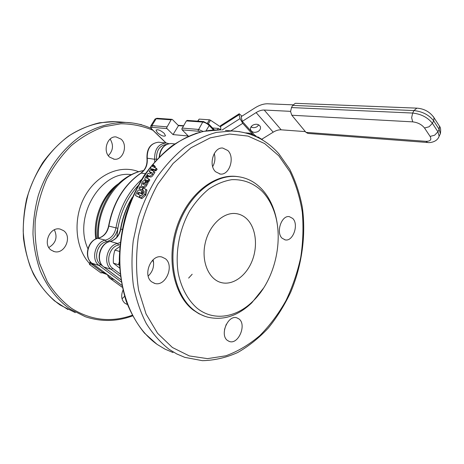 <?xml version="1.0" encoding="UTF-8"?>
<svg xmlns="http://www.w3.org/2000/svg" width="464" height="464" viewBox="0 0 464 464"><rect width="100%" height="100%" fill="white"/><g stroke="black" fill="none" stroke-linecap="round" stroke-linejoin="round"><path stroke-width="0.7" d="M143.138 184.022L142.686 184.22L142.866 183.199L143.77 182.526L143.138 184.022M152.697 165.735L153.404 164.784L152.685 164.784L152.697 165.735M151.705 170.166L152.32 170.462L153.381 169.894L155.759 170.851L157.139 169.267L156.298 168.275M150.939 168.252L150.858 169.198L151.455 169.459L152.523 168.884L154.889 169.841L155.434 169.563L156.287 168.241L153.688 167.144L154.518 165.729L153.949 165.445L152.436 166.686L152.349 165.097L151.983 165.225L150.545 167.951L151.177 168.531M154.814 167.62L155.341 166.773L154.524 165.758M147.738 175.873L149.831 176.79C150.916 177.41 152.024 176.813 153.143 175.003L154.808 172.62L154.007 171.355M148.903 175.868C150 176.448 151.107 175.844 152.238 174.052L153.996 171.326L150.545 169.894L150.011 170.178L149.176 171.547L151.687 172.602L151.676 172.968L149.739 173.936L148.155 173.263L146.827 174.969L148.903 175.868L149.831 176.79M150.052 172.486L151.554 173.147M144.809 179.522L148.561 181.633L149.802 179.881L148.857 179.011M146.38 177.376L147.169 175.92L146.038 175.931L144.629 179.359L147.598 180.763L148.799 179.336L148.793 178.953L146.288 177.84L146.38 177.376L147.326 178.275L148.039 177.161L147.175 175.937M141.827 186.273L143.231 187.259C144.449 188.03 145.615 187.386 146.734 185.316L148.167 182.538L146.572 181.395L143.776 184.718L145.58 181.354L145.371 180.873C144.188 180.136 143.022 180.757 141.862 182.746L141.271 185.844L142.216 186.47C143.417 187.236 144.588 186.574 145.731 184.498L147.192 181.685L148.167 182.538M139.995 189.248L138.962 188.5L142.164 190.025L142.697 188.117L140.952 187.021L140.29 187.56L139.995 186.574L138.922 188.471L143.364 190.727M136.613 196.173L140.244 197.855M135.517 195.1L135.529 195.512L138.997 197.206L139.473 196.869L140.035 195.193L137.501 193.958L137.692 193.105C138.185 192.166 138.695 191.951 139.229 192.45L140.83 193.227L141.874 191.754L141.88 191.261L139.838 190.292C138.707 189.66 137.704 190.333 136.828 192.311L135.517 195.1M138.498 194.445L138.753 193.801C139.183 192.85 139.693 192.635 140.285 193.157L141.891 193.929L142.929 191.992L141.88 191.261L142.929 191.992M143.498 193.465L141.363 195.553L140.198 195.802L139.641 197.49L140.928 197.873L144.867 194.12L145.864 189.289L143.254 188.065L142.953 188.338L142.779 190.304L144.008 191.127L143.498 193.465M140.737 198.145L142.013 198.522L145.702 195.211L146.926 190.298L145.864 189.289L146.897 190.049M142.837 190.344L144.008 191.151M266.394 142.541L263.981 140.946M259.092 138.092L259.243 137.617L258.431 137.158L256.099 136.613M258.274 137.669L258.431 137.158M255.809 136.48L255.989 135.865L255.293 135.523L253.153 135.349M255.113 136.172L255.293 135.523M252.689 135.163L252.845 134.572L249.951 133.232L245.647 132.884M249.754 134.096L249.951 133.232M262.485 139.797L260.031 138.185L259.173 138.139M259.915 138.533L260.031 138.185M291.479 107.561L292.685 105.403L413.929 110.565C422.449 111.517 429.02 114.933 433.649 120.82L439.141 129.323L437.923 131.805L432.407 123.32C427.767 117.45 421.184 114.028 412.67 113.054L291.479 107.561L290.574 111.604L291.821 115.24L305.991 132.368L307.957 133.429L427.518 142.489M295.829 103.321L295.203 103.35L292.685 105.403M254.98 135.5L242.272 121.371L256.122 112.59C258.999 110.803 261.69 109.951 264.207 110.032L290.568 111.348M305.358 131.608L281.172 129.821C278.673 129.682 276.01 130.471 273.186 132.182L261.899 139.159M293.045 104.847L267.78 103.791C263.749 103.698 259.457 105.073 254.893 107.926L241.147 116.679L242.272 121.371M252.729 125.21C255.995 123.627 258.489 124.016 260.211 126.376C260.954 128.273 260.298 129.949 258.239 131.399C254.951 132.971 252.451 132.565 250.746 130.175C250.038 128.302 250.699 126.649 252.729 125.21M250.972 126.974C252.886 127.983 254.904 127.89 257.021 126.707L258.802 124.903M253.593 135.384L242.742 123.343L240.039 118.598L239.111 114.689L239.221 113.767L241.953 116.162M251.244 126.562L252.033 127.443M204.995 316.326L198.894 313.722L193.163 309.993C173.977 295.417 166.153 259.463 176.68 227.447C187.067 195.373 213.254 174.041 235.886 176.39L238.183 176.668M227.517 340.495C219.449 335.072 227.87 314.656 236.791 317.811L239.012 318.965C246.906 324.638 238.403 344.81 229.431 341.492L227.517 340.495M282.135 238.247C275.651 232.551 281.538 214.977 289.333 216.647L292.714 218.445C299.071 224.367 293.086 241.703 285.261 239.905L282.135 238.247M215.586 171.761C208.127 165.138 213.678 146.885 222.755 148.051L227.859 150.533C235.178 157.441 229.431 175.444 220.296 174.064L215.586 171.761M151.867 281.967C142.332 275.5 151.049 253.889 161.849 256.998L165.329 258.686C174.679 265.483 165.741 286.833 154.866 283.44L151.867 281.967M220.957 130.001L220.435 125.756L239.157 113.802M224.495 329.573L226.27 324.336M212.68 166.634C214.994 162.487 215.522 158.12 214.252 153.532M148.19 276.074C152.853 271.521 154.495 266.087 153.108 259.77M277.733 227.911C276.95 219.803 275.1 212.297 272.194 205.39C269.445 198.934 265.872 193.395 261.476 188.773C254.568 181.604 246.361 177.521 236.866 176.529C214.229 174.18 188.03 195.541 177.631 227.662C167.098 259.724 174.916 295.719 194.103 310.306C198.232 313.502 202.664 315.764 207.402 317.092C223.143 320.775 237.928 316.025 251.766 302.841L263.535 288.121M220.823 129.369L220.296 129.508M262.177 191.348C266.411 195.785 269.857 201.115 272.507 207.333C285.105 235.944 276.016 279.299 252.799 301.345C236.408 317.596 213.753 321.477 197.38 308.432C188.198 300.597 181.465 288.48 178.304 273.598C174.957 253.24 179.174 229.819 189.573 211.161C195.216 202.304 201.649 194.909 208.881 188.981C216.381 184.051 224.008 180.948 231.768 179.672C243.467 179.22 253.599 183.112 262.177 191.348M220.452 129.972L220.626 129.682L218.26 128.429L212.535 127.983M183.466 125.709L178.118 125.286M197.925 121.156L199.16 119.103L197.676 121.139M199.16 119.103L209.426 119.793L207.483 123.064M208.406 123.737L210.494 120.217L209.426 119.793M210.494 120.217L220.284 126.73M119.445 265.338L118.523 264.718L119.323 261.684M246.889 218.979C255.873 227.743 258.048 245.729 252.23 260.611C246.477 275.523 233.363 285.383 221.775 282.721C209.165 280.036 201.138 262.137 205.071 243.786C208.835 225.411 223.497 211.665 236.257 213.631C240.271 214.217 243.815 215.998 246.889 218.979M218.26 128.429L217.396 129.903M119.793 246.529L114.91 250.108C113.61 254.231 113.106 258.576 113.396 263.152L119.596 268.047M119.468 251.407L114.91 250.108M118.523 264.718L113.396 263.152M187.381 120.437L186.366 120.907L181.818 129.027L182.178 129.874L188.251 136.004L173.043 134.601L166.988 128.592L166.628 127.762L171.117 119.822L171.767 119.341L172.48 119.59L178.472 125.645L183.274 126.022M48.83 247.527C55.895 243.153 57.739 237.249 54.369 229.813M108.327 155.66C113.146 150.643 113.755 145.099 110.142 139.032M122.044 298.799L124.59 296.345M168.821 143.666L165.984 142.999C158.253 143.956 154.46 149.379 154.599 159.274L154.744 161.675M178.472 125.645L173.043 134.601M157.36 132.658L155.991 130.152C157.592 129.12 160.318 130.164 164.169 133.284L165.509 135.755C163.92 136.793 161.199 135.761 157.36 132.658M195.373 133.609L196.951 133.098M127.333 304.413L125.036 303.357C121.469 300.191 120.773 295.823 122.943 290.244M121.046 139.107C128.267 145.128 123.117 160.556 114.289 159.227L109.701 157.174C102.399 151.386 107.312 135.83 116.07 136.921L121.046 139.107M63.58 230.66C72.593 236.739 64.537 254.811 54.172 251.558L51.307 250.206C42.183 244.389 49.961 226.188 60.245 229.123L63.58 230.66M116.87 237.11L117.885 228.213C120.849 211.561 127.513 197.432 137.878 185.815M105.427 273.174L102.393 272.182L101.071 273.006L102.335 272.455M101.071 273.006L89.535 264.509L89.459 263.453L90.289 261.638M141.59 124.683L138.864 124.184M142.866 183.199L143.364 183.616M152.934 165.671L153.178 165.979M152.731 165.776L153.039 166.164L152.708 165.77M153.375 165.126L153.665 165.491M153.474 164.871L153.915 165.439M155.434 169.563L156.298 170.572M154.889 169.841L155.759 170.851M156.206 168.536L157.058 169.563M153.77 166.849L154.199 167.376M154.431 166.013L155.26 167.057M152.383 166.263L152.662 166.611M152.702 164.72L152.372 165.126L152.691 165.561M150.916 169.25L151.78 170.253M151.455 169.459L152.32 170.462M151.995 169.18L152.853 170.184M152.024 169.14L152.888 170.143M152.523 168.884L153.381 169.894M152.238 174.052L153.143 175.003M153.926 171.634L154.808 172.62M149.234 171.593L150.121 172.562M146.885 175.015L147.801 175.943M147.598 180.763L148.561 181.633M145 179.626L145.963 180.496M148.109 180.461L149.077 181.331M148.799 179.336L149.756 180.223M147.111 176.25L148.039 177.161M145.737 184.498L146.734 185.316M142.216 186.47L143.231 187.259M147.152 182.039L148.132 182.886M143.799 184.428L144.153 184.718M145.58 181.354L146.032 181.749M142.164 190.025L143.202 190.768M140.279 186.859L140.685 187.166M140.232 186.702L140.743 187.096M135.558 195.53L136.636 196.191M138.997 197.206L140.082 197.855M137.495 193.517L138.562 194.207M137.692 193.105L138.753 193.801M139.229 192.45L140.285 193.157M140.83 193.227L141.891 193.929M141.317 192.896L142.373 193.604M141.874 191.754L142.924 192.479M139.67 197.507L140.76 198.157M140.609 197.971L141.7 198.615M140.928 197.873L142.013 198.522M144.635 194.509L145.702 195.211M144.867 194.12L145.928 194.822M145.893 189.532L146.926 190.298M142.842 190.35L143.886 191.093M169.093 349.305L176.761 353.939L184.782 357.355L202.461 360.685C214.507 360.383 226.258 357.657 237.713 352.512C248.797 346.156 259.011 337.983 268.349 328.002C277.06 317.179 284.525 305.213 290.737 292.094C301.994 265.211 306.165 235.045 302.319 207.222C299.721 193.563 295.522 180.908 289.722 169.25L278.928 153.874C266.464 139.705 250.896 132.066 232.244 130.952L216.485 132.391C205.743 135.268 195.193 140.209 184.817 147.233C174.731 155.399 165.497 165.346 157.105 177.068C149.379 189.643 143.08 203.29 138.208 217.999L133.249 240.63C131.538 255.983 131.579 270.918 133.377 285.43C136.149 299.413 140.441 312.098 146.264 323.483C152.836 333.929 160.445 342.536 169.093 349.305M239.726 131.66L225.434 130.407M173.02 352.547L165.016 349.143L157.366 344.543C136.515 330.008 121.754 300.724 120.002 266.023C118.343 231.321 130.152 193.558 150.498 167.469M152.749 164.668C173.472 140.923 195.785 129.346 219.687 129.943L203.667 131.353C192.809 134.206 182.195 139.09 171.825 146.003C161.774 154.031 152.604 163.775 144.304 175.23C136.677 187.508 130.471 200.819 125.686 215.163C121.841 229.848 119.706 244.632 119.294 259.509C119.886 274.16 122.148 287.976 126.075 300.95C130.883 313.212 137.013 323.93 144.466 333.117L157.012 344.323L164.894 349.079M75.296 312.626L60.21 305.086C47.409 295.986 37.456 283.284 30.351 266.974C26.413 255.728 24.029 243.809 23.2 231.223C23.316 218.469 25.044 205.83 28.391 193.326C36.36 168.728 51.73 147.726 70.563 134.798C84.947 125.872 100.352 121.452 115.339 121.58L120.889 122.026M132.582 123.012L126.011 122.432C110.942 122.316 95.422 126.829 80.916 135.929C61.921 149.095 46.377 170.497 38.286 195.547C34.887 208.284 33.118 221.148 32.979 234.129C33.791 246.929 36.169 259.045 40.113 270.477C47.044 286.868 57.449 300.086 70.122 309.111L85.289 316.709C101.082 321.952 116.835 321.68 132.553 315.897M251.094 134.56L251.285 133.754M261.621 139.496L261.766 139.078M433.283 116.539L434.037 117.752L433.649 120.82L432.407 123.32L429.067 126.776L424.525 128.012L430.105 136.416C431.827 139.728 430.406 141.363 425.848 141.323L305.991 132.368M438.347 137.941L439.147 136.23L437.923 131.805L434.617 135.221L430.105 136.416M291.821 115.24L412.722 121.864L411.638 117.705L412.67 113.054L413.929 110.565L416.863 108.147C424.258 108.709 429.983 111.911 434.037 117.752L439.518 126.266L439.141 129.323L440.353 133.76L439.147 136.23C436.914 142.813 428.301 142.848 427.709 142.506L425.848 141.323M412.722 121.864C417.797 122.484 421.73 124.532 424.525 128.012M295.626 103.315L417.066 108.153M439.46 135.592L440.353 133.76C440.951 130.042 440.667 127.548 439.518 126.266L438.712 125.013M281.172 129.821L264.207 110.032M273.186 132.182L256.122 112.59M278.748 155.73L289.925 171.796C295.835 184.115 299.953 197.536 302.279 212.06C303.566 226.942 303.056 242.011 300.747 257.282C297.447 272.403 292.523 286.856 285.963 300.637C278.551 313.797 269.845 325.444 259.857 335.576C249.255 344.619 237.928 351.358 225.869 355.795L207.507 358.637L189.353 355.94L172.37 347.472L157.603 333.326L146.067 313.989L138.655 290.394C135.94 272.965 135.871 254.887 138.434 236.164C142.535 217.628 148.95 200.326 157.673 184.272L173.107 163.456L191.035 147.755L210.25 137.86L229.593 134.026L248.008 136.085L264.619 143.55L278.748 155.73M242.742 123.343L230.886 130.842M240.039 118.598L222.007 130.065M239.111 114.689L220.278 126.707M152.644 260.205L153.613 262.618M120.17 242.556L117.612 243.467C107.201 245.149 102.596 263.656 111.192 269.329L112.74 268.372C105.015 263.25 109.156 246.61 118.523 245.073L119.956 244.656M120.866 279.688L103.907 267.026L111.192 269.329L120.379 276.225M103.646 266.823L103.907 267.026C95.335 261.394 99.893 243.107 110.258 241.46L117.612 243.467L118.523 245.073M120.112 273.917L112.74 268.372M150.846 125.854L154.947 119.225L156.142 118.755L171.117 119.822M157 118.279L156.142 118.755L151.908 125.611L150.725 126.051C150.632 127.757 150.997 128.806 151.827 129.212L152.105 129.357C150.858 128.029 150.846 127.356 152.064 127.333L166.988 128.592M203.609 121.556L202.733 122.073C205.007 122.415 207.164 123.557 209.206 125.506L213.492 130.024M209.229 124.485L209.206 125.506L206.004 130.906M103.721 266.91C95.114 261.012 99.54 243.275 110.026 241.46L110.258 241.46C115.867 239.824 119.381 235.695 120.808 229.083L122.171 229.419M159.506 156.617C160.718 148.341 164.563 143.979 171.036 143.533L171.773 143.608M203.186 131.457L198.354 129.41L182.033 128.076M186.366 120.907L202.733 122.073L198.134 130.384L198.493 131.248L200.819 132.008M166.837 126.829L151.908 125.611L152.064 127.333M110.026 241.46C115.53 239.894 119.039 235.741 120.553 228.996L120.808 229.083C122.635 218.358 126.162 208.406 131.393 199.23M132.228 315.282C111.105 322.729 90.845 320.404 71.45 308.299C62.095 301.269 54.021 292.349 47.241 281.538L39.498 263.32C36.018 249.928 34.591 235.927 35.206 221.316C37.045 206.689 40.861 192.635 46.661 179.162C53.476 166.361 61.718 155.162 71.375 145.568C81.618 137.124 92.44 130.854 103.843 126.753L120.918 123.766C132.194 123.865 142.86 126.034 152.917 130.274M182.178 129.874L198.493 131.248M166.153 143.011L152.105 129.357M103.095 266.4L100.647 264.573C92.962 259.521 97.034 243.206 106.331 241.727C112.479 239.934 116.331 235.428 117.885 228.213L115.959 227.882C114.544 234.442 111.041 238.531 105.45 240.155C95.114 241.773 90.584 259.915 99.139 265.518L121.237 281.955M156.554 159.68L156.49 159.088C156.339 150.295 159.697 145.406 166.564 144.42M108.443 275.407L108.245 276.596L109.092 277.721L121.806 286.961L109.579 278.081M105.531 273.25L102.393 272.182L90.869 263.668L93.885 264.625M89.535 264.509L90.869 263.668L90.463 262.926L90.654 262.032M89.459 263.453C75.006 247.793 72.744 218.132 84.906 196.249C96.959 174.273 120.541 164.308 138.608 171.726M107.352 274.618L101.958 272.675M100.647 264.573L99.139 265.518L92.127 263.303C83.601 257.74 88.079 239.807 98.374 238.229C103.942 236.634 107.422 232.597 108.825 226.107C113.378 202.507 124.166 184.817 141.195 173.031C145.771 169.592 147.778 164.685 147.221 158.299C147.059 148.515 150.835 143.156 158.543 142.21L159.28 142.291M106.331 241.727L105.45 240.155L97.974 238.322M141.485 179.603C128.134 191.847 119.625 207.942 115.959 227.882L108.582 226.014C107.109 232.621 103.64 236.686 98.182 238.218M156.49 159.088L154.599 159.274L146.949 158.154C146.717 148.521 150.58 143.208 158.543 142.21L166.901 143.103M118.651 183.57C102.73 194.323 92.736 218.213 95.781 239.018M96.535 238.705C94.111 219.704 102.115 198.192 115.756 186.499M87.911 248.704C72.784 216.659 101.326 169.783 131.266 174.673M90.596 261.974L89.958 262.015M114.196 279.664L110.084 278.301L109.672 277.536L109.893 276.567L108.651 275.558M98.478 238.148C96.437 206.77 118.778 174.505 143.608 170.63M143.707 170.508C136.491 171.802 129.688 174.847 123.302 179.649C106.94 191.667 96.176 215.922 97.637 238.351M122.229 287.1L121.806 286.961L122.235 287.146M121.858 285.314L91.889 263.117M145.36 173.675L140.882 173.101C123.859 184.904 113.094 202.542 108.582 226.014M192.183 274.23L188.628 278.104M153.932 165.445L153.462 164.842M157.139 169.267L156.287 168.241M155.341 166.773L154.518 165.729M152.691 165.532L152.349 165.097M151.125 168.641L150.667 168.101M151.722 170.201L150.887 169.238M154.877 172.312L153.996 171.326M150.063 172.515L149.211 171.581M147.749 175.897L146.862 175.003M149.802 179.881L148.851 178.994M148.097 176.836L147.169 175.92M140.749 187.091L140.227 186.696M67.935 309.529L54.52 300.898C46.313 293.515 39.307 284.629 33.501 274.241C28.524 263.129 25.184 251.14 23.473 238.27C22.771 225.121 23.844 211.961 26.674 198.783C30.496 185.867 35.85 173.832 42.729 162.667C50.356 152.238 58.98 143.364 68.597 136.039C78.59 129.74 88.914 125.321 99.563 122.769L115.339 121.58L126.011 122.432C134.891 122.821 143.254 124.804 151.113 128.383M252.892 134.653L252.747 135.186M250.444 128.963L250.746 130.175M229.431 341.492L228.851 341.278M285.261 239.905L284.768 239.801M220.296 174.064L219.605 173.971M154.866 283.44L153.973 283.156M236.866 176.529L235.886 176.39M272.507 207.333L272.194 205.39M252.799 301.345L251.766 302.841M221.775 282.721L219.93 282.193M155.063 119.033L156.936 118.279L171.918 119.329M187.172 120.402L203.545 121.556L209.328 124.59L214.426 129.978M159.198 156.925C160.196 148.555 164.14 144.089 171.036 143.533L174.777 143.927M120.553 228.984C122.502 217.57 126.365 207.077 132.141 197.496M126.347 304.094L126.921 304.297M113.622 159.135L114.289 159.227M53.319 251.291L54.172 251.558M107.335 274.589L108.147 276.376M121.986 287.059L121.243 286.7M102.237 272.525L102.672 272.322M121.864 285.343L92.046 263.262M98.159 238.223C87.754 239.958 83.392 257.387 91.953 263.198M146.955 158.207C147.482 164.697 145.476 169.65 140.934 173.06M103.814 266.986L120.872 279.717M151.902 129.288L166.013 142.999"/></g></svg>
